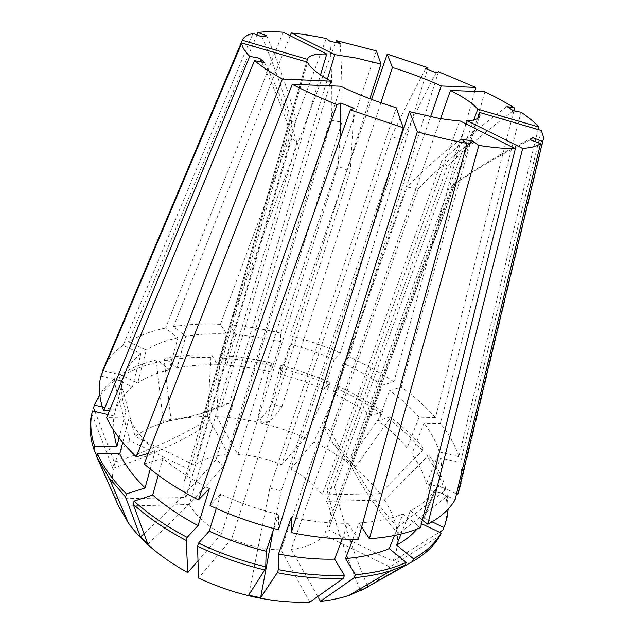 <?xml version="1.0" encoding="UTF-8"?>
<svg xmlns="http://www.w3.org/2000/svg" width="634" height="634" viewBox="0 0 634 634"><rect width="100%" height="100%" fill="white"/><g stroke="black" fill="none" stroke-linecap="round" stroke-linejoin="round"><path stroke-width="0.48" stroke-dasharray="3.17 2.38" d="M329.989 41.25C331.606 66.586 332.161 92.976 331.653 120.428L228.557 454.554C214.419 455.26 203.118 458.81 194.662 465.213L135.082 436.366L119.588 377.499L120.278 374.757L137.729 382.991L146.256 350.039L128.52 341.813L256.897 34.902M261.921 36.827C273.999 64.969 283.953 93.412 291.759 122.156L296.244 120.341L194.662 465.213M291.759 122.156L189.899 469.81L184.851 479.161C183.202 484.82 183.559 490.93 185.921 497.508L118.075 498.847M264.56 62.592L269.672 73.021C280.799 96.455 289.873 119.668 296.894 142.658L291.989 137.832L185.921 497.508M296.894 142.658L189.257 504.537C195.763 515.521 206.533 525.269 221.559 533.796L197.99 560.836M354.057 108.255L350.19 171.267L337.97 166.322L221.559 533.796M350.19 171.267L231.711 538.829C248.116 545.937 264.552 549.599 281.013 549.821L309.812 602.126M466.331 146.089C448.943 159.443 432.911 173.645 418.25 188.694L407.044 187.101L281.013 549.821M394.443 156.13L281.282 490.819L269.822 488.172L396.266 107.78M144.013 533.685C169.864 509.815 193.885 485.081 216.075 459.476L223.683 465.966L340.624 86.216M216.075 459.476L329.514 85.78M94.965 411.442L114.342 462.218C144.631 452.399 173.526 439.584 201.018 423.781L200.209 429.686L307.648 62.203M201.018 423.781L306.658 61.91M283.144 32.191L165.561 328.095L177.908 337.763L169.262 369.662L157.169 359.827L156.471 362.466L163.247 421.396L170.958 419.336C190.279 417.537 209.83 412.092 229.603 403.002L221.868 405.063L320.519 74.875M229.603 403.002L327.382 79.171M331.653 120.428L341.924 122.18L237.948 454.562L216.685 416.72L219.919 357.941L220.656 355.405L226.71 365.255L235.8 334.522L229.54 324.957L335.671 42.454M376.358 50.855L280.711 333.175L280.608 341.607L271.059 371.825L271.304 363.044L270.52 365.533L256.976 420.81L266.32 423.052L268.65 421.658C272.351 419.098 276.789 414.05 281.956 406.529L271.883 404.08L369.86 98.745M281.956 406.529L380.899 102.756M474.739 91.391L393.896 381.842L382.231 385.242L371.152 415.436L382.801 411.704L381.882 414.184L348.629 461.52L355.658 466.981L340.506 449.577L330.726 431.31L323.324 425.652L430.565 116.68M330.726 431.31L440.598 118.566M473.812 119.905L350.087 459.238L350.673 465.34L477.584 118.479M466.093 123.979L334.578 487.134L327.049 490.019L459.674 120.753M418.25 188.694L291.212 549.345C306.325 547.602 317.365 542.855 324.339 535.104L389.783 566.891L439.956 535.762M532.695 137.665C504.553 151.502 478.615 166.813 454.863 183.591L451.891 186.127L324.339 535.104M454.863 183.591L329.418 526.696C332.161 518.739 331.17 510.291 326.447 501.367L384.466 500.02L427.15 456.694L428.164 454.142L411.838 454.126L423.964 423.171L440.424 423.457L521.061 112.202M506.954 106.52C484.178 123.353 462.368 141.691 441.518 161.535L447.35 166.211L326.447 501.367M441.518 161.535L322.294 494.805C314.813 484.859 304.296 476.3 290.744 469.136L402.178 140.518L391.479 136.302L281.662 464.817C267.286 458.747 252.72 455.323 237.948 454.562M442.912 529.786C447.121 519.468 448.183 508.619 446.09 497.23L398.453 533.773L397.47 527.266L444.672 490.954L445.757 488.323L426.42 483.742L439.259 451.955L458.85 456.694L538.076 129.526M458.85 456.694C455.307 445.496 449.165 434.417 440.424 423.457M484.891 91.779L401.243 386.978L389.617 390.465L378.379 420.738L389.997 416.91L389.062 419.399L355.658 466.981M322.294 494.805L380.012 493.664L422.363 450.615L423.369 448.079L407.115 448.016L419.09 417.204L435.463 417.537L513.889 110.815M435.463 417.537C425.889 406.743 414.485 396.559 401.243 386.978M189.899 469.81L129.859 440.646L114.16 381.327L114.841 378.569L132.427 386.891L140.954 353.693L123.083 345.379L252.966 33.396M123.083 345.379C114.889 351.228 108.715 358.202 104.555 366.309L103.786 367.918M371.587 99.395L290.103 335.552L290.15 344.008L280.49 374.163L280.585 365.358L279.792 367.839L266.32 423.052M281.662 464.817L305.128 437.888L329.363 385.036L330.211 382.571L324.022 389.268L334.269 359.28L340.387 352.948L427.459 69.399M340.387 352.948C324.077 345.966 307.316 340.165 290.103 335.552M290.182 35.726L173.407 326.653L185.746 336.234L177.052 367.934L164.967 358.186L164.261 360.801L170.958 419.336M228.557 454.554L207.635 416.554L210.892 357.513L211.629 354.969L217.589 364.851L226.592 333.983L220.426 324.378L326.256 38.468M220.426 324.378C203.791 323.586 188.116 324.339 173.407 326.653M328.04 529.786L392.937 561.209L439.489 532.227M392.937 561.209C401.187 541.729 398.366 521.33 384.466 500.02M444.672 490.954C441.415 479.367 435.574 467.947 427.15 456.694M367.783 587.163C377.444 581.481 384.775 574.721 389.783 566.891M114.16 381.327C104.547 388.658 97.699 397.526 93.626 407.931M129.859 440.646C113.343 455.608 108.62 475.024 115.705 498.895L96.947 456.345M92.493 410.856L91.661 414.303M91.795 413.74L112.749 468.383L114.342 462.218M445.757 488.323C442.484 476.768 436.62 465.38 428.164 454.142M423.369 448.079C414.081 437.032 402.962 426.642 389.997 416.91M422.363 450.615C413.099 439.552 402.004 429.147 389.062 419.399M114.841 378.569C108.715 383.237 103.675 388.555 99.72 394.53M330.211 382.571C314.139 375.59 297.6 369.852 280.585 365.358M329.363 385.036C313.315 378.054 296.791 372.324 279.792 367.839M211.629 354.969C195.129 354.438 179.581 355.508 164.967 358.186M210.892 357.513C194.416 357.005 178.867 358.107 164.261 360.801M426.42 483.742C423.805 473.788 418.939 463.914 411.838 454.126M407.115 448.016C399.166 438.387 389.585 429.297 378.379 420.738M421.483 523.708L421.016 523.486L422.363 520.197M416.926 529.089L421.016 523.486M132.427 386.891C124.407 393.365 118.78 401.1 115.531 410.087L102.367 406.973M324.022 389.268L302.569 380.899L280.49 374.163M217.589 364.851C203.213 364.502 189.701 365.525 177.052 367.934M439.259 451.955C436.422 442.31 431.326 432.713 423.964 423.171M419.09 417.204C410.887 407.797 401.06 398.881 389.617 390.465M401.013 534.026L410.372 510.735C421.364 505.155 429.448 498.324 434.607 490.24L455.093 499.758M410.372 510.735L422.395 520.07L434.607 490.24M140.954 353.693C132.942 359.787 127.355 367.134 124.193 375.74L115.531 410.087M334.269 359.28L312.514 350.871L290.15 344.008M226.592 333.983C212.089 333.389 198.474 334.142 185.746 336.234M342.178 539.043L348.066 523.327L358.273 539.233M291.204 517.431C311.199 521.513 330.148 523.478 348.066 523.327M103.191 370.66L124.193 375.74M122.734 442.413L129.043 418.044C134.638 429.083 143.324 440.194 155.124 451.376L150.266 469.057M148.269 453.373L155.124 451.376M129.043 418.044L106.575 417.647M543.845 138.101L461.013 483.504C462.131 476.784 461.932 469.865 460.419 462.765L541.357 130.485M393.896 381.842C380.107 372.578 365.208 364.249 349.191 356.863L343.2 363.266L332.81 393.262L338.881 386.486L338.025 388.959L313.79 441.93L290.744 469.136M438.474 71.721L349.191 356.863M280.711 333.175C263.435 329.046 246.38 326.312 229.54 324.957M165.561 328.095C151.36 331.027 139.012 335.6 128.52 341.813M380.012 493.664C364.011 473.035 341.94 455.791 313.79 441.93M291.212 549.345L317.721 596.515M305.128 437.888C276.242 425.224 246.761 418.171 216.685 416.72M207.635 416.554C177.932 416.673 153.745 423.274 135.082 436.366M189.257 504.537L118.566 506.178M231.711 538.829L198.505 578.034M381.882 414.184C368.394 404.777 353.772 396.361 338.025 388.959M270.52 365.533C253.457 361.554 236.593 359.026 219.919 357.941M156.471 362.466C142.357 365.802 130.065 370.811 119.588 377.499M446.09 497.23L447.192 494.591L427.688 489.987L440.662 457.994L460.419 462.765M448.159 509.086L447.192 494.591M382.801 411.704C369.289 402.305 354.652 393.896 338.881 386.486M271.304 363.044C254.226 359.058 237.346 356.514 220.656 355.405M157.169 359.827C143.054 363.131 130.755 368.108 120.278 374.757M432.039 521.877L423.964 518.065L424.796 516.155C428.109 507.866 429.067 499.14 427.688 489.987M371.152 415.436C359.375 407.194 346.6 399.808 332.81 393.262M100.901 376.089L122.631 381.327L113.914 415.912L112.987 429.163M113.914 415.912L107.883 414.485M271.059 371.825C256.088 368.378 241.3 366.19 226.71 365.255M169.262 369.662C157.137 372.697 146.62 377.135 137.729 382.991M423.964 518.065L438.276 483.211C441.446 475.262 442.239 466.854 440.662 457.994M382.231 385.242C370.216 377.119 357.204 369.788 343.2 363.266M394.467 535.484L403.034 513.992L420.493 527.654M352.829 539.28L359.034 522.947C376.081 521.837 390.75 518.85 403.034 513.992M122.631 381.327C120.706 390.441 121.815 400.395 125.952 411.181L109.397 410.848M119.105 437.864L125.952 411.181M280.608 341.607C265.464 338.033 250.525 335.671 235.8 334.522M177.908 337.763C165.712 340.466 155.164 344.555 146.256 350.039M144.132 463.969L162.954 458.334C176.086 469.35 191.539 479.455 209.315 488.64M162.954 458.334L158.246 475.191M273.888 528.558L278.651 514.57L278.477 529.715M216.273 508.468L220.711 494.195C239.264 502.754 258.577 509.538 278.651 514.57M437.476 485.05L456.504 493.87M359.034 522.947L361.649 526.941M220.711 494.195L210.028 505.615M513.374 110.72C490.399 127.703 468.391 146.2 447.35 166.211M339.967 139.092L337.97 166.322M261.58 62.013L264.806 68.638C275.909 91.922 284.967 114.984 291.989 137.832M340.141 43.389C341.813 68.607 342.408 94.87 341.924 122.18M425.628 68.71C414.414 89.814 403.026 112.345 391.479 136.302M436.216 72.704C425.057 93.88 413.709 116.49 402.178 140.518M266.779 35.861C278.722 63.717 288.541 91.875 296.244 120.341M461.29 139.092C441.47 154.007 423.393 170.015 407.044 187.101M530.46 139.797C502.041 153.761 475.857 169.207 451.891 186.127M147.825 544.067C175.103 518.969 200.392 492.935 223.683 465.966M273.088 530.896L281.282 490.819M248.663 595.191L269.822 488.172M163.247 421.396C182.552 419.621 202.095 414.176 221.868 405.063M256.976 420.81L259.179 419.383C262.682 416.768 266.922 411.664 271.883 404.08M112.749 468.383C143.316 458.493 172.472 445.591 200.209 429.686M366.999 584.802C353.503 552.539 342.693 519.983 334.578 487.134M359.866 589.01C346.204 556.303 335.259 523.304 327.049 490.019M348.629 461.52L333.278 443.99L323.324 425.652M397.47 527.266C379.1 506.923 363.306 484.249 350.087 459.238M398.453 533.773C379.924 513.318 364.003 490.502 350.673 465.34M184.851 479.161L307.45 59.192M329.418 526.696L479.946 115.911M242.854 39.142L104.555 366.309M424.796 516.155L438.276 483.211M269.672 73.021L264.806 68.638M268.65 421.658L259.179 419.383M340.506 449.577L333.278 443.99"/><path stroke-width="0.95" d="M277.288 572.7C300.548 577.273 322.555 579.167 343.303 578.382L309.812 602.126C272.905 603.338 235.8 595.31 198.505 578.034L197.554 546.207C218.96 556.383 241.34 564.292 264.687 569.934L248.663 595.191L260.614 597.767L277.288 572.7L278.358 569.633L278.532 553.965L291.204 517.431L291.299 532.608L417.315 131.801L409.501 111.608L437.27 117.979C445.861 119.533 453.334 120.46 459.674 120.753L515.363 148.697C505.401 148.721 493.22 147.627 478.829 145.408L472.988 141.113L466.331 146.089M409.501 111.608L394.443 156.13M292.282 84.346L144.132 463.969C159.324 477.037 177.417 489.02 198.426 499.917L336.963 104.634C320.321 97.898 305.422 91.138 292.282 84.346L340.624 86.216C356.95 94.157 375.502 101.345 396.266 107.78L403.248 127.767L350.325 109.872L354.057 108.255L340.815 103.073L339.967 139.092M329.514 85.78L330.908 81.168L282.415 79.06L136.286 456.86L148.269 453.373M241.8 42.961L100.901 376.089C98.191 386.566 99.102 398.112 103.651 410.729L249.717 56.339C244.455 51.085 241.816 46.623 241.8 42.961L307.648 62.203C309.479 67.172 317.238 73.496 330.908 81.168M306.658 61.91L307.419 59.311L242.291 40.251L102.676 370.533L103.191 370.66M320.519 74.875L326.74 54.064C315.312 53.668 308.885 55.38 307.45 59.192L307.419 59.311M327.382 79.171L334.792 54.635L291.307 32.928L290.182 35.726M369.86 98.745L380.979 64.082L356.34 58.066L334.792 54.635M326.74 54.064L283.144 32.191C273.135 31.454 264.727 31.549 257.911 32.469L266.779 35.861L261.921 36.827L252.966 33.396C247.91 34.624 244.534 36.542 242.854 39.142L242.291 40.251M380.979 64.082L376.358 50.855L336.361 40.608L340.141 43.389L329.989 41.25L326.256 38.468C313.648 35.932 301.998 34.078 291.307 32.928M430.565 116.68L441.224 85.97C426.286 79.107 410.008 72.934 392.398 67.45L387.223 54.08L371.587 99.395M441.224 85.97L475.825 87.476L438.474 71.721L436.216 72.704L425.628 68.71L427.966 67.759L387.223 54.08M450.473 90.456L484.891 91.779C496.081 97.248 505.987 102.653 514.602 108.01L506.954 106.52L513.374 110.72L521.061 112.202C528.811 117.464 534.692 122.386 538.694 126.974L477.743 109.143C473.083 103.596 463.993 97.367 450.473 90.456L440.598 118.566M417.315 131.801C435.059 136.682 451.646 140.55 467.076 143.403L461.29 139.092L472.988 141.113M422.363 520.197L427.768 524.247L522.678 148.443L467.25 120.769C474.684 120.333 478.916 118.709 479.946 115.911L479.772 112.495L477.584 118.479M522.678 148.443C531.213 147.809 537.164 146.216 540.533 143.664L530.46 139.797L532.695 137.665L542.664 141.477L543.845 138.101L541.357 130.485L479.772 112.495M249.717 56.339L259.71 58.288L264.56 62.592L254.488 60.642C261.256 66.293 270.567 72.434 282.415 79.06M380.899 102.756L392.398 67.45M477.743 109.143L473.812 119.905M467.25 120.769L466.093 123.979M538.076 129.526L538.694 126.974M513.889 110.815L514.602 108.01M427.768 524.247C440.424 517.542 449.538 509.379 455.093 499.758L540.533 143.664M103.786 367.918L102.676 370.533M427.459 69.399L427.966 67.759M291.299 532.608C314.955 537.426 337.28 539.637 358.273 539.233L467.076 143.403M439.489 532.227L442.738 530.206L445.036 524.572L447.168 516.948L448.159 509.086M317.721 596.515L320.432 601.341L354.287 577.693C367.791 576.472 380.012 574.142 390.956 570.687L405.071 565.298L360.611 590.793L412.346 561.637C425.026 554.465 434.235 545.842 439.956 535.762L441.113 533.004L421.483 523.708M320.432 601.341C330.782 600.24 340.252 598.29 348.866 595.492L367.783 587.163M99.72 394.53L94.323 405.063L93.626 407.931L94.965 411.442M96.947 456.345L94.03 449.72L94.767 446.732L116.799 446.827L119.105 437.864M107.883 414.485L92.493 410.856L91.661 414.303C88.998 425.113 89.79 436.921 94.03 449.72M412.346 561.637L413.526 558.776C426.206 551.635 435.407 543.045 441.113 533.004M343.303 578.382L344.444 575.387L334.649 559.125L342.178 539.043M278.358 569.633C301.649 574.222 323.681 576.14 344.444 575.387M413.526 558.776L396.575 545.089C405.047 540.54 411.831 535.207 416.926 529.089M102.367 406.973L94.323 405.063M278.532 553.965C298.218 557.857 316.929 559.576 334.649 559.125M396.575 545.089L401.013 534.026M136.286 456.86C122.568 443.641 112.662 430.573 106.575 417.647L254.488 60.642M336.963 104.634L340.815 103.073M197.99 560.836L187.767 572.573C161.559 558.118 141.762 541.594 128.369 522.995L118.566 506.178L96.82 456.86L109.214 478.052L125.58 497.016L140.455 536.943L144.013 533.685M187.767 572.573L186.206 540.509L187.141 537.402L198.07 525.578L209.315 488.64L198.426 499.917M158.246 475.191L152.715 495.019L134.051 501.161L133.211 504.244C147.991 517.518 165.664 529.604 186.206 540.509M133.211 504.244L147.825 544.067L140.455 536.943M96.82 456.86L97.565 453.857C103.413 467.139 113.026 480.501 126.396 493.941L125.58 497.016M97.565 453.857L119.763 453.881C125.144 465.221 133.576 476.586 145.067 487.958L126.396 493.941M150.266 469.057L145.067 487.958M119.763 453.881L122.734 442.413M456.504 493.87L457.772 494.457L461.013 483.504M457.772 494.457L542.664 141.477M475.825 87.476L474.739 91.391M361.649 526.941L369.376 538.757C389.387 537.323 406.426 533.622 420.493 527.654L515.363 148.697M369.376 538.757L478.829 145.408M335.671 42.454L336.361 40.608M256.897 34.902L257.911 32.469M350.325 109.872L210.028 505.615C231.901 515.822 254.717 523.858 278.477 529.715L403.248 127.767M118.075 498.847L115.705 498.895M442.738 530.206L444.069 527.044M405.071 565.298L406.251 562.421L389.244 548.584L394.467 535.484M354.287 577.693L355.444 574.713C375.273 572.914 392.208 568.809 406.251 562.421M92.358 411.411C89.703 422.189 90.511 433.965 94.767 446.732M134.051 501.161C148.863 514.42 166.56 526.497 187.141 537.402M264.687 569.934L265.741 566.859L266.169 551.223L273.888 528.558M197.554 546.207L198.513 543.1C219.95 553.284 242.362 561.201 265.741 566.859M443.887 527.472L432.039 521.877M355.444 574.713L345.514 558.554C362.402 557.135 376.976 553.807 389.244 548.584M112.987 429.163L116.799 446.827M152.715 495.019C165.522 506.194 180.642 516.377 198.07 525.578M198.513 543.1L209.236 531.134C227.432 539.661 246.412 546.357 266.169 551.223M345.514 558.554L352.829 539.28M209.236 531.134L216.273 508.468M109.397 410.848L103.651 410.729M259.71 58.288L261.58 62.013M260.614 597.767L273.088 530.896M367.958 587.068L366.999 584.802M360.611 590.793L359.866 589.01M348.866 595.492L390.956 570.687M128.369 522.995L109.214 478.052"/></g></svg>
